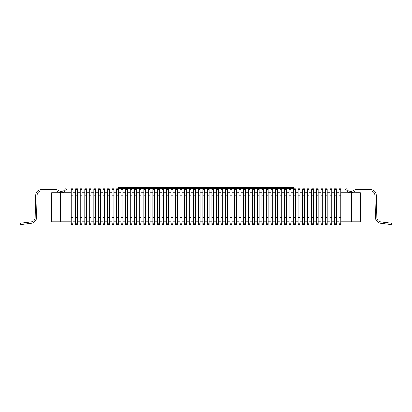 <?xml version="1.0" encoding="UTF-8"?>
<svg xmlns="http://www.w3.org/2000/svg" width="412" height="412" viewBox="0 0 412 412"><rect width="100%" height="100%" fill="white"/><g stroke="black" fill="none" stroke-linecap="round" stroke-linejoin="round"><path stroke-width="0.62" d="M60.719 192.831L60.719 221.888L51.639 221.888L51.639 192.831L70.704 192.831M72.975 192.842L75.247 192.831M77.971 192.842L79.789 192.831M82.508 192.842L84.326 192.831M87.05 192.842L88.868 192.831M91.593 192.842L93.406 192.831M96.13 192.842L97.948 192.831M100.672 192.842L102.485 192.831M105.209 192.842L107.027 192.831M109.752 192.842L111.564 192.831M114.289 192.842L116.107 192.831M118.831 192.842L120.649 192.831M123.373 192.842L125.186 192.831M127.911 192.842L129.728 192.831M132.453 192.842L134.266 192.831M136.99 192.842L138.808 192.831M141.532 192.842L143.345 192.831M146.069 192.842L147.887 192.831M150.612 192.842L152.43 192.831M155.149 192.842L156.967 192.831M159.691 192.842L161.509 192.831M164.233 192.842L166.046 192.831M168.771 192.842L170.589 192.831M173.313 192.842L175.126 192.831M177.85 192.842L179.668 192.831M182.392 192.842L184.205 192.831M186.93 192.842L188.748 192.831M191.472 192.842L193.29 192.831M196.014 192.842L197.827 192.831M200.551 192.842L202.369 192.831M205.094 192.842L206.906 192.831M209.631 192.842L211.449 192.831M214.173 192.842L215.986 192.831M218.71 192.842L220.528 192.831M223.252 192.842L225.07 192.831M227.795 192.842L229.608 192.831M232.332 192.842L234.15 192.831M236.874 192.842L238.687 192.831M241.411 192.842L243.229 192.831M245.954 192.842L247.767 192.831M250.491 192.842L252.309 192.831M255.033 192.842L256.851 192.831M259.57 192.842L261.388 192.831M264.113 192.842L265.931 192.831M268.655 192.842L270.468 192.831M273.192 192.842L275.01 192.831M277.734 192.842L280 192.842M281.818 192.842L284.089 192.831M286.814 192.842L288.627 192.831M291.351 192.842L293.169 192.831M295.893 192.842L297.711 192.831M300.436 192.842L302.248 192.831M304.973 192.842L306.791 192.831M309.515 192.842L311.328 192.831M314.052 192.842L315.87 192.831M318.594 192.842L320.407 192.831M323.132 192.842L324.95 192.831M327.674 192.842L329.492 192.831M332.211 192.842L334.029 192.831M336.753 192.842L338.571 192.831M341.296 192.842L360.361 192.831L360.361 221.888L351.281 221.888L351.281 192.831M60.719 221.888L71.163 221.888M72.975 221.888L75.7 221.888M77.518 221.888L80.242 221.888M82.055 221.888L84.779 221.888M86.597 221.888L89.322 221.888M91.134 221.888L93.859 221.888M95.677 221.888L98.401 221.888M100.219 221.888L102.943 221.888M104.756 221.888L107.48 221.888M109.298 221.888L112.023 221.888M113.836 221.888L116.56 221.888M118.378 221.888L121.102 221.888M122.915 221.888L125.639 221.888M127.457 221.888L130.182 221.888M132 221.888L134.719 221.888M136.537 221.888L139.261 221.888M141.079 221.888L143.803 221.888M145.616 221.888L148.341 221.888M150.159 221.888L152.883 221.888M154.696 221.888L157.42 221.888M159.238 221.888L161.962 221.888M163.775 221.888L166.5 221.888M168.317 221.888L171.042 221.888M172.86 221.888L175.584 221.888M177.397 221.888L180.121 221.888M181.939 221.888L184.664 221.888M186.476 221.888L189.201 221.888M191.019 221.888L193.743 221.888M195.556 221.888L198.28 221.888M200.098 221.888L202.822 221.888M204.64 221.888L207.36 221.888M209.178 221.888L211.902 221.888M213.72 221.888L216.444 221.888M218.257 221.888L220.981 221.888M222.799 221.888L225.524 221.888M227.336 221.888L230.061 221.888M231.879 221.888L234.603 221.888M236.416 221.888L239.14 221.888M240.958 221.888L243.683 221.888M245.5 221.888L248.225 221.888M250.038 221.888L252.762 221.888M254.58 221.888L257.304 221.888M259.117 221.888L261.841 221.888M263.659 221.888L266.384 221.888M268.197 221.888L270.921 221.888M272.739 221.888L275.463 221.888M277.281 221.888L280 221.888M281.818 221.888L284.543 221.888M286.361 221.888L289.085 221.888M290.898 221.888L293.622 221.888M295.44 221.888L298.164 221.888M299.977 221.888L302.702 221.888M304.519 221.888L307.244 221.888M309.057 221.888L311.781 221.888M313.599 221.888L316.323 221.888M318.141 221.888L320.866 221.888M322.678 221.888L325.403 221.888M327.221 221.888L329.945 221.888M331.758 221.888L334.482 221.888M336.3 221.888L339.024 221.888M340.837 221.888L351.281 221.888M354.258 191.704A4.542 4.542 0 0 1 356.931 190.838L370.352 190.838A4.542 4.542 0 0 1 374.889 195.257L375.481 217.613A5.902 5.902 0 0 0 380.662 223.314L391.235 224.612L391.4 223.263L380.827 221.965A4.542 4.542 0 0 1 376.841 217.577L376.249 195.221A5.902 5.902 0 0 0 370.352 189.474L356.931 189.474A5.902 5.902 0 0 0 353.46 190.602A4.542 4.542 0 0 1 346.626 188.748L345.38 189.293A5.902 5.902 0 0 0 354.258 191.704A4.542 4.542 0 0 1 356.931 190.838A4.542 4.542 0 0 0 354.258 191.704A4.542 4.542 0 0 1 356.931 190.838A4.542 4.542 0 0 0 354.258 191.704A4.542 4.542 0 0 1 356.931 190.838A4.542 4.542 0 0 0 354.258 191.704A4.542 4.542 0 0 1 356.931 190.838A4.542 4.542 0 0 0 354.258 191.704A4.542 4.542 0 0 1 356.931 190.838A4.542 4.542 0 0 0 354.258 191.704A4.542 4.542 0 0 1 356.931 190.838A4.542 4.542 0 0 0 354.258 191.704A4.542 4.542 0 0 1 356.931 190.838A4.542 4.542 0 0 0 354.258 191.704A4.542 4.542 0 0 1 356.931 190.838A4.542 4.542 0 0 0 354.258 191.704A4.542 4.542 0 0 1 356.931 190.838A4.542 4.542 0 0 0 354.258 191.704A4.542 4.542 0 0 1 356.931 190.838A4.542 4.542 0 0 0 354.258 191.704A4.542 4.542 0 0 1 356.931 190.838A4.542 4.542 0 0 0 354.258 191.704A4.542 4.542 0 0 1 356.931 190.838A4.542 4.542 0 0 0 354.258 191.704A4.542 4.542 0 0 1 356.931 190.838A4.542 4.542 0 0 0 354.258 191.704A4.542 4.542 0 0 1 356.931 190.838A4.542 4.542 0 0 0 354.258 191.704A4.542 4.542 0 0 1 356.931 190.838A4.542 4.542 0 0 0 354.258 191.704A4.542 4.542 0 0 1 356.931 190.838A4.542 4.542 0 0 0 354.258 191.704A4.542 4.542 0 0 1 356.931 190.838A4.542 4.542 0 0 0 354.258 191.704A4.542 4.542 0 0 1 356.931 190.838A4.542 4.542 0 0 0 354.258 191.704A4.542 4.542 0 0 1 356.931 190.838A4.542 4.542 0 0 0 354.258 191.704A4.542 4.542 0 0 1 356.931 190.838A4.542 4.542 0 0 0 354.258 191.704A4.542 4.542 0 0 1 356.931 190.838A4.542 4.542 0 0 0 354.258 191.704A4.542 4.542 0 0 1 356.931 190.838A4.542 4.542 0 0 0 354.258 191.704A4.542 4.542 0 0 1 356.931 190.838A4.542 4.542 0 0 0 354.258 191.704A4.542 4.542 0 0 1 356.931 190.838A4.542 4.542 0 0 0 354.258 191.704A4.542 4.542 0 0 1 356.931 190.838A4.542 4.542 0 0 0 354.258 191.704A4.542 4.542 0 0 1 356.931 190.838A4.542 4.542 0 0 0 354.258 191.704A4.542 4.542 0 0 1 356.931 190.838A4.542 4.542 0 0 0 354.258 191.704A4.542 4.542 0 0 1 356.931 190.838A4.542 4.542 0 0 0 354.258 191.704A4.542 4.542 0 0 1 356.931 190.838A4.542 4.542 0 0 0 354.258 191.704A4.542 4.542 0 0 1 356.931 190.838M370.352 190.838A4.542 4.542 0 0 1 374.889 195.257L375.481 217.613M376.841 217.577A4.542 4.542 0 0 0 380.827 221.965A4.542 4.542 0 0 1 376.841 217.577A4.542 4.542 0 0 0 380.827 221.965A4.542 4.542 0 0 1 376.841 217.577A4.542 4.542 0 0 0 380.827 221.965A4.542 4.542 0 0 1 376.841 217.577A4.542 4.542 0 0 0 380.827 221.965A4.542 4.542 0 0 1 376.841 217.577A4.542 4.542 0 0 0 380.827 221.965A4.542 4.542 0 0 1 376.841 217.577A4.542 4.542 0 0 0 380.827 221.965A4.542 4.542 0 0 1 376.841 217.577A4.542 4.542 0 0 0 380.827 221.965A4.542 4.542 0 0 1 376.841 217.577A4.542 4.542 0 0 0 380.827 221.965A4.542 4.542 0 0 1 376.841 217.577L376.249 195.221M370.352 189.474L356.931 189.474M340.837 223.263L339.024 223.263L339.024 224.612L340.837 224.612L340.837 188.748L339.024 188.748L339.024 189.474L340.837 189.474M339.024 223.263L339.024 189.474M66.62 189.293A5.902 5.902 0 0 1 57.742 191.704A4.542 4.542 0 0 0 55.069 190.838L41.648 190.838A4.542 4.542 0 0 0 37.111 195.257L36.519 217.613A5.902 5.902 0 0 1 31.338 223.314L20.765 224.612L20.6 223.263L31.173 221.965A4.542 4.542 0 0 0 35.159 217.577L35.751 195.221A5.902 5.902 0 0 1 41.648 189.474L55.069 189.474A5.902 5.902 0 0 1 58.54 190.602A4.542 4.542 0 0 0 65.374 188.748L66.62 189.293M336.3 223.263L334.482 223.263L334.482 224.612L336.3 224.612L336.3 188.748L334.482 188.748L334.482 189.474L336.3 189.474M334.482 223.263L334.482 189.474M57.742 191.704A4.542 4.542 0 0 0 55.069 190.838A4.542 4.542 0 0 1 57.742 191.704A4.542 4.542 0 0 0 55.069 190.838A4.542 4.542 0 0 1 57.742 191.704A4.542 4.542 0 0 0 55.069 190.838A4.542 4.542 0 0 1 57.742 191.704A4.542 4.542 0 0 0 55.069 190.838A4.542 4.542 0 0 1 57.742 191.704A4.542 4.542 0 0 0 55.069 190.838A4.542 4.542 0 0 1 57.742 191.704A4.542 4.542 0 0 0 55.069 190.838A4.542 4.542 0 0 1 57.742 191.704A4.542 4.542 0 0 0 55.069 190.838A4.542 4.542 0 0 1 57.742 191.704A4.542 4.542 0 0 0 55.069 190.838A4.542 4.542 0 0 1 57.742 191.704A4.542 4.542 0 0 0 55.069 190.838A4.542 4.542 0 0 1 57.742 191.704A4.542 4.542 0 0 0 55.069 190.838A4.542 4.542 0 0 1 57.742 191.704A4.542 4.542 0 0 0 55.069 190.838A4.542 4.542 0 0 1 57.742 191.704A4.542 4.542 0 0 0 55.069 190.838A4.542 4.542 0 0 1 57.742 191.704A4.542 4.542 0 0 0 55.069 190.838A4.542 4.542 0 0 1 57.742 191.704A4.542 4.542 0 0 0 55.069 190.838A4.542 4.542 0 0 1 57.742 191.704A4.542 4.542 0 0 0 55.069 190.838A4.542 4.542 0 0 1 57.742 191.704A4.542 4.542 0 0 0 55.069 190.838A4.542 4.542 0 0 1 57.742 191.704A4.542 4.542 0 0 0 55.069 190.838A4.542 4.542 0 0 1 57.742 191.704A4.542 4.542 0 0 0 55.069 190.838A4.542 4.542 0 0 1 57.742 191.704A4.542 4.542 0 0 0 55.069 190.838A4.542 4.542 0 0 1 57.742 191.704A4.542 4.542 0 0 0 55.069 190.838A4.542 4.542 0 0 1 57.742 191.704A4.542 4.542 0 0 0 55.069 190.838A4.542 4.542 0 0 1 57.742 191.704A4.542 4.542 0 0 0 55.069 190.838A4.542 4.542 0 0 1 57.742 191.704A4.542 4.542 0 0 0 55.069 190.838A4.542 4.542 0 0 1 57.742 191.704A4.542 4.542 0 0 0 55.069 190.838A4.542 4.542 0 0 1 57.742 191.704A4.542 4.542 0 0 0 55.069 190.838A4.542 4.542 0 0 1 57.742 191.704A4.542 4.542 0 0 0 55.069 190.838A4.542 4.542 0 0 1 57.742 191.704A4.542 4.542 0 0 0 55.069 190.838A4.542 4.542 0 0 1 57.742 191.704A4.542 4.542 0 0 0 55.069 190.838A4.542 4.542 0 0 1 57.742 191.704A4.542 4.542 0 0 0 55.069 190.838A4.542 4.542 0 0 1 57.742 191.704A4.542 4.542 0 0 0 55.069 190.838M41.648 190.838A4.542 4.542 0 0 0 37.111 195.257L36.519 217.613M31.173 221.965A4.542 4.542 0 0 0 35.159 217.577A4.542 4.542 0 0 1 31.173 221.965A4.542 4.542 0 0 0 35.159 217.577A4.542 4.542 0 0 1 31.173 221.965A4.542 4.542 0 0 0 35.159 217.577A4.542 4.542 0 0 1 31.173 221.965A4.542 4.542 0 0 0 35.159 217.577A4.542 4.542 0 0 1 31.173 221.965A4.542 4.542 0 0 0 35.159 217.577A4.542 4.542 0 0 1 31.173 221.965A4.542 4.542 0 0 0 35.159 217.577A4.542 4.542 0 0 1 31.173 221.965A4.542 4.542 0 0 0 35.159 217.577L35.751 195.221M41.648 189.474L55.069 189.474M331.758 223.263L329.945 223.263L329.945 224.612L331.758 224.612L331.758 188.748L329.945 188.748L329.945 189.474L331.758 189.474M329.945 223.263L329.945 189.474M327.221 223.263L325.403 223.263L325.403 224.612L327.221 224.612L327.221 188.748L325.403 188.748L325.403 189.474L327.221 189.474M325.403 223.263L325.403 189.474M322.678 223.263L320.866 223.263L320.866 224.612L322.678 224.612L322.678 188.748L320.866 188.748L320.866 189.474L322.678 189.474M320.866 223.263L320.866 189.474M318.141 223.263L316.323 223.263L316.323 224.612L318.141 224.612L318.141 188.748L316.323 188.748L316.323 189.474L318.141 189.474M316.323 223.263L316.323 189.474M313.599 223.263L311.781 223.263L311.781 224.612L313.599 224.612L313.599 188.748L311.781 188.748L311.781 189.474L313.599 189.474M311.781 223.263L311.781 189.474M309.057 223.263L307.244 223.263L307.244 224.612L309.057 224.612L309.057 188.748L307.244 188.748L307.244 189.474L309.057 189.474M307.244 223.263L307.244 189.474M304.519 223.263L302.702 223.263L302.702 224.612L304.519 224.612L304.519 188.748L302.702 188.748L302.702 189.474L304.519 189.474M302.702 223.263L302.702 189.474M299.977 223.263L298.164 223.263L298.164 224.612L299.977 224.612L299.977 188.748L298.164 188.748L298.164 189.474L299.977 189.474M298.164 223.263L298.164 189.474M295.44 223.263L293.622 223.263L293.622 224.612L295.44 224.612L295.44 188.748L293.622 188.748L293.622 189.474L295.44 189.474M293.622 223.263L293.622 189.474M290.898 223.263L289.085 223.263L289.085 224.612L290.898 224.612L290.898 188.748L289.085 188.748L289.085 189.474L290.898 189.474M289.085 223.263L289.085 189.474M286.361 223.263L284.543 223.263L284.543 224.612L286.361 224.612L286.361 188.748L284.543 188.748L284.543 189.474L286.361 189.474M284.543 223.263L284.543 189.474M281.818 223.263L280 223.263L280 224.612L281.818 224.612L281.818 188.748L280 188.748L280 189.474L281.818 189.474M280 223.263L280 189.474M277.281 223.263L275.463 223.263L275.463 224.612L277.281 224.612L277.281 188.748L275.463 188.748L275.463 189.474L277.281 189.474M275.463 223.263L275.463 189.474M272.739 223.263L270.921 223.263L270.921 224.612L272.739 224.612L272.739 188.748L270.921 188.748L270.921 189.474L272.739 189.474M270.921 223.263L270.921 189.474M268.197 223.263L266.384 223.263L266.384 224.612L268.197 224.612L268.197 188.748L266.384 188.748L266.384 189.474L268.197 189.474M266.384 223.263L266.384 189.474M263.659 223.263L261.841 223.263L261.841 224.612L263.659 224.612L263.659 188.748L261.841 188.748L261.841 189.474L263.659 189.474M261.841 223.263L261.841 189.474M259.117 223.263L257.304 223.263L257.304 224.612L259.117 224.612L259.117 188.748L257.304 188.748L257.304 189.474L259.117 189.474M257.304 223.263L257.304 189.474M254.58 223.263L252.762 223.263L252.762 224.612L254.58 224.612L254.58 188.748L252.762 188.748L252.762 189.474L254.58 189.474M252.762 223.263L252.762 189.474M250.038 223.263L248.225 223.263L248.225 224.612L250.038 224.612L250.038 188.748L248.225 188.748L248.225 189.474L250.038 189.474M248.225 223.263L248.225 189.474M245.5 223.263L243.683 223.263L243.683 224.612L245.5 224.612L245.5 188.748L243.683 188.748L243.683 189.474L245.5 189.474M243.683 223.263L243.683 189.474M240.958 223.263L239.14 223.263L239.14 224.612L240.958 224.612L240.958 188.748L239.14 188.748L239.14 189.474L240.958 189.474M239.14 223.263L239.14 189.474M236.416 223.263L234.603 223.263L234.603 224.612L236.416 224.612L236.416 188.748L234.603 188.748L234.603 189.474L236.416 189.474M234.603 223.263L234.603 189.474M231.879 223.263L230.061 223.263L230.061 224.612L231.879 224.612L231.879 188.748L230.061 188.748L230.061 189.474L231.879 189.474M230.061 223.263L230.061 189.474M227.336 223.263L225.524 223.263L225.524 224.612L227.336 224.612L227.336 188.748L225.524 188.748L225.524 189.474L227.336 189.474M225.524 223.263L225.524 189.474M222.799 223.263L220.981 223.263L220.981 224.612L222.799 224.612L222.799 188.748L220.981 188.748L220.981 189.474L222.799 189.474M220.981 223.263L220.981 189.474M218.257 223.263L216.444 223.263L216.444 224.612L218.257 224.612L218.257 188.748L216.444 188.748L216.444 189.474L218.257 189.474M216.444 223.263L216.444 189.474M213.72 223.263L211.902 223.263L211.902 224.612L213.72 224.612L213.72 188.748L211.902 188.748L211.902 189.474L213.72 189.474M211.902 223.263L211.902 189.474M209.178 223.263L207.36 223.263L207.36 224.612L209.178 224.612L209.178 188.748L207.36 188.748L207.36 189.474L209.178 189.474M207.36 223.263L207.36 189.474M204.64 223.263L202.822 223.263L202.822 224.612L204.64 224.612L204.64 188.748L202.822 188.748L202.822 189.474L204.64 189.474M202.822 223.263L202.822 189.474M200.098 223.263L198.28 223.263L198.28 224.612L200.098 224.612L200.098 188.748L198.28 188.748L198.28 189.474L200.098 189.474M198.28 223.263L198.28 189.474M195.556 223.263L193.743 223.263L193.743 224.612L195.556 224.612L195.556 188.748L193.743 188.748L193.743 189.474L195.556 189.474M193.743 223.263L193.743 189.474M191.019 223.263L189.201 223.263L189.201 224.612L191.019 224.612L191.019 188.748L189.201 188.748L189.201 189.474L191.019 189.474M189.201 223.263L189.201 189.474M186.476 223.263L184.664 223.263L184.664 224.612L186.476 224.612L186.476 188.748L184.664 188.748L184.664 189.474L186.476 189.474M184.664 223.263L184.664 189.474M181.939 223.263L180.121 223.263L180.121 224.612L181.939 224.612L181.939 188.748L180.121 188.748L180.121 189.474L181.939 189.474M180.121 223.263L180.121 189.474M177.397 223.263L175.584 223.263L175.584 224.612L177.397 224.612L177.397 188.748L175.584 188.748L175.584 189.474L177.397 189.474M175.584 223.263L175.584 189.474M172.86 223.263L171.042 223.263L171.042 224.612L172.86 224.612L172.86 188.748L171.042 188.748L171.042 189.474L172.86 189.474M171.042 223.263L171.042 189.474M168.317 223.263L166.5 223.263L166.5 224.612L168.317 224.612L168.317 188.748L166.5 188.748L166.5 189.474L168.317 189.474M166.5 223.263L166.5 189.474M163.775 223.263L161.962 223.263L161.962 224.612L163.775 224.612L163.775 188.748L161.962 188.748L161.962 189.474L163.775 189.474M161.962 223.263L161.962 189.474M159.238 223.263L157.42 223.263L157.42 224.612L159.238 224.612L159.238 188.748L157.42 188.748L157.42 189.474L159.238 189.474M157.42 223.263L157.42 189.474M154.696 223.263L152.883 223.263L152.883 224.612L154.696 224.612L154.696 188.748L152.883 188.748L152.883 189.474L154.696 189.474M152.883 223.263L152.883 189.474M150.159 223.263L148.341 223.263L148.341 224.612L150.159 224.612L150.159 188.748L148.341 188.748L148.341 189.474L150.159 189.474M148.341 223.263L148.341 189.474M145.616 223.263L143.803 223.263L143.803 224.612L145.616 224.612L145.616 188.748L143.803 188.748L143.803 189.474L145.616 189.474M143.803 223.263L143.803 189.474M141.079 223.263L139.261 223.263L139.261 224.612L141.079 224.612L141.079 188.748L139.261 188.748L139.261 189.474L141.079 189.474M139.261 223.263L139.261 189.474M136.537 223.263L134.719 223.263L134.719 224.612L136.537 224.612L136.537 188.748L134.719 188.748L134.719 189.474L136.537 189.474M134.719 223.263L134.719 189.474M132 223.263L130.182 223.263L130.182 224.612L132 224.612L132 188.748L130.182 188.748L130.182 189.474L132 189.474M130.182 223.263L130.182 189.474M127.457 223.263L125.639 223.263L125.639 224.612L127.457 224.612L127.457 188.748L125.639 188.748L125.639 189.474L127.457 189.474M125.639 223.263L125.639 189.474M122.915 223.263L121.102 223.263L121.102 224.612L122.915 224.612L122.915 188.748L121.102 188.748L121.102 189.474L122.915 189.474M121.102 223.263L121.102 189.474M118.378 223.263L116.56 223.263L116.56 224.612L118.378 224.612L118.378 188.748L116.56 188.748L116.56 189.474L118.378 189.474M116.56 223.263L116.56 189.474M113.836 223.263L112.023 223.263L112.023 224.612L113.836 224.612L113.836 188.748L112.023 188.748L112.023 189.474L113.836 189.474M112.023 223.263L112.023 189.474M109.298 223.263L107.48 223.263L107.48 224.612L109.298 224.612L109.298 188.748L107.48 188.748L107.48 189.474L109.298 189.474M107.48 223.263L107.48 189.474M104.756 223.263L102.943 223.263L102.943 224.612L104.756 224.612L104.756 188.748L102.943 188.748L102.943 189.474L104.756 189.474M102.943 223.263L102.943 189.474M100.219 223.263L98.401 223.263L98.401 224.612L100.219 224.612L100.219 188.748L98.401 188.748L98.401 189.474L100.219 189.474M98.401 223.263L98.401 189.474M95.677 223.263L93.859 223.263L93.859 224.612L95.677 224.612L95.677 188.748L93.859 188.748L93.859 189.474L95.677 189.474M93.859 223.263L93.859 189.474M91.134 223.263L89.322 223.263L89.322 224.612L91.134 224.612L91.134 188.748L89.322 188.748L89.322 189.474L91.134 189.474M89.322 223.263L89.322 189.474M86.597 223.263L84.779 223.263L84.779 224.612L86.597 224.612L86.597 188.748L84.779 188.748L84.779 189.474L86.597 189.474M84.779 223.263L84.779 189.474M82.055 223.263L80.242 223.263L80.242 224.612L82.055 224.612L82.055 188.748L80.242 188.748L80.242 189.474L82.055 189.474M80.242 223.263L80.242 189.474M77.518 223.263L75.7 223.263L75.7 224.612L77.518 224.612L77.518 188.748L75.7 188.748L75.7 189.474L77.518 189.474M75.7 223.263L75.7 189.474M72.975 223.263L71.163 223.263L71.163 224.612L72.975 224.612L72.975 188.748L71.163 188.748L71.163 189.474L72.975 189.474M71.163 223.263L71.163 189.474M118.378 188.748L118.378 188.294L293.622 188.294L293.622 188.748M293.396 188.294L293.396 187.388L118.605 187.388L118.605 188.294M339.024 221.965L340.837 221.965M339.024 217.577L340.837 217.577M339.024 195.221L340.837 195.221M334.482 221.965L336.3 221.965M334.482 217.577L336.3 217.577M334.482 195.221L336.3 195.221M329.945 221.965L331.758 221.965M329.945 217.577L331.758 217.577M329.945 195.221L331.758 195.221M325.403 221.965L327.221 221.965M325.403 217.577L327.221 217.577M325.403 195.221L327.221 195.221M320.866 221.965L322.678 221.965M320.866 217.577L322.678 217.577M320.866 195.221L322.678 195.221M316.323 221.965L318.141 221.965M316.323 217.577L318.141 217.577M316.323 195.221L318.141 195.221M311.781 221.965L313.599 221.965M311.781 217.577L313.599 217.577M311.781 195.221L313.599 195.221M307.244 221.965L309.057 221.965M307.244 217.577L309.057 217.577M307.244 195.221L309.057 195.221M302.702 221.965L304.519 221.965M302.702 217.577L304.519 217.577M302.702 195.221L304.519 195.221M298.164 221.965L299.977 221.965M298.164 217.577L299.977 217.577M298.164 195.221L299.977 195.221M293.622 221.965L295.44 221.965M293.622 217.577L295.44 217.577M293.622 195.221L295.44 195.221M289.085 221.965L290.898 221.965M289.085 217.577L290.898 217.577M289.085 195.221L290.898 195.221M284.543 221.965L286.361 221.965M284.543 217.577L286.361 217.577M284.543 195.221L286.361 195.221M280 221.965L281.818 221.965M280 217.577L281.818 217.577M280 195.221L281.818 195.221M275.463 221.965L277.281 221.965M275.463 217.577L277.281 217.577M275.463 195.221L277.281 195.221M270.921 221.965L272.739 221.965M270.921 217.577L272.739 217.577M270.921 195.221L272.739 195.221M266.384 221.965L268.197 221.965M266.384 217.577L268.197 217.577M266.384 195.221L268.197 195.221M261.841 221.965L263.659 221.965M261.841 217.577L263.659 217.577M261.841 195.221L263.659 195.221M257.304 221.965L259.117 221.965M257.304 217.577L259.117 217.577M257.304 195.221L259.117 195.221M252.762 221.965L254.58 221.965M252.762 217.577L254.58 217.577M252.762 195.221L254.58 195.221M248.225 221.965L250.038 221.965M248.225 217.577L250.038 217.577M248.225 195.221L250.038 195.221M243.683 221.965L245.5 221.965M243.683 217.577L245.5 217.577M243.683 195.221L245.5 195.221M239.14 221.965L240.958 221.965M239.14 217.577L240.958 217.577M239.14 195.221L240.958 195.221M234.603 221.965L236.416 221.965M234.603 217.577L236.416 217.577M234.603 195.221L236.416 195.221M230.061 221.965L231.879 221.965M230.061 217.577L231.879 217.577M230.061 195.221L231.879 195.221M225.524 221.965L227.336 221.965M225.524 217.577L227.336 217.577M225.524 195.221L227.336 195.221M220.981 221.965L222.799 221.965M220.981 217.577L222.799 217.577M220.981 195.221L222.799 195.221M216.444 221.965L218.257 221.965M216.444 217.577L218.257 217.577M216.444 195.221L218.257 195.221M211.902 221.965L213.72 221.965M211.902 217.577L213.72 217.577M211.902 195.221L213.72 195.221M207.36 221.965L209.178 221.965M207.36 217.577L209.178 217.577M207.36 195.221L209.178 195.221M202.822 221.965L204.64 221.965M202.822 217.577L204.64 217.577M202.822 195.221L204.64 195.221M198.28 221.965L200.098 221.965M198.28 217.577L200.098 217.577M198.28 195.221L200.098 195.221M193.743 221.965L195.556 221.965M193.743 217.577L195.556 217.577M193.743 195.221L195.556 195.221M189.201 221.965L191.019 221.965M189.201 217.577L191.019 217.577M189.201 195.221L191.019 195.221M184.664 221.965L186.476 221.965M184.664 217.577L186.476 217.577M184.664 195.221L186.476 195.221M180.121 221.965L181.939 221.965M180.121 217.577L181.939 217.577M180.121 195.221L181.939 195.221M175.584 221.965L177.397 221.965M175.584 217.577L177.397 217.577M175.584 195.221L177.397 195.221M171.042 221.965L172.86 221.965M171.042 217.577L172.86 217.577M171.042 195.221L172.86 195.221M166.5 221.965L168.317 221.965M166.5 217.577L168.317 217.577M166.5 195.221L168.317 195.221M161.962 221.965L163.775 221.965M161.962 217.577L163.775 217.577M161.962 195.221L163.775 195.221M157.42 221.965L159.238 221.965M157.42 217.577L159.238 217.577M157.42 195.221L159.238 195.221M152.883 221.965L154.696 221.965M152.883 217.577L154.696 217.577M152.883 195.221L154.696 195.221M148.341 221.965L150.159 221.965M148.341 217.577L150.159 217.577M148.341 195.221L150.159 195.221M143.803 221.965L145.616 221.965M143.803 217.577L145.616 217.577M143.803 195.221L145.616 195.221M139.261 221.965L141.079 221.965M139.261 217.577L141.079 217.577M139.261 195.221L141.079 195.221M134.719 221.965L136.537 221.965M134.719 217.577L136.537 217.577M134.719 195.221L136.537 195.221M130.182 221.965L132 221.965M130.182 217.577L132 217.577M130.182 195.221L132 195.221M125.639 221.965L127.457 221.965M125.639 217.577L127.457 217.577M125.639 195.221L127.457 195.221M121.102 221.965L122.915 221.965M121.102 217.577L122.915 217.577M121.102 195.221L122.915 195.221M116.56 221.965L118.378 221.965M116.56 217.577L118.378 217.577M116.56 195.221L118.378 195.221M112.023 221.965L113.836 221.965M112.023 217.577L113.836 217.577M112.023 195.221L113.836 195.221M107.48 221.965L109.298 221.965M107.48 217.577L109.298 217.577M107.48 195.221L109.298 195.221M102.943 221.965L104.756 221.965M102.943 217.577L104.756 217.577M102.943 195.221L104.756 195.221M98.401 221.965L100.219 221.965M98.401 217.577L100.219 217.577M98.401 195.221L100.219 195.221M93.859 221.965L95.677 221.965M93.859 217.577L95.677 217.577M93.859 195.221L95.677 195.221M89.322 221.965L91.134 221.965M89.322 217.577L91.134 217.577M89.322 195.221L91.134 195.221M84.779 221.965L86.597 221.965M84.779 217.577L86.597 217.577M84.779 195.221L86.597 195.221M80.242 221.965L82.055 221.965M80.242 217.577L82.055 217.577M80.242 195.221L82.055 195.221M75.7 221.965L77.518 221.965M75.7 217.577L77.518 217.577M75.7 195.221L77.518 195.221M71.163 221.965L72.975 221.965M71.163 217.577L72.975 217.577M71.163 195.221L72.975 195.221M125.639 188.294L125.639 188.748M286.361 188.294L286.361 188.748M286.134 188.294L286.134 187.388M125.866 188.294L125.866 187.388"/></g></svg>
